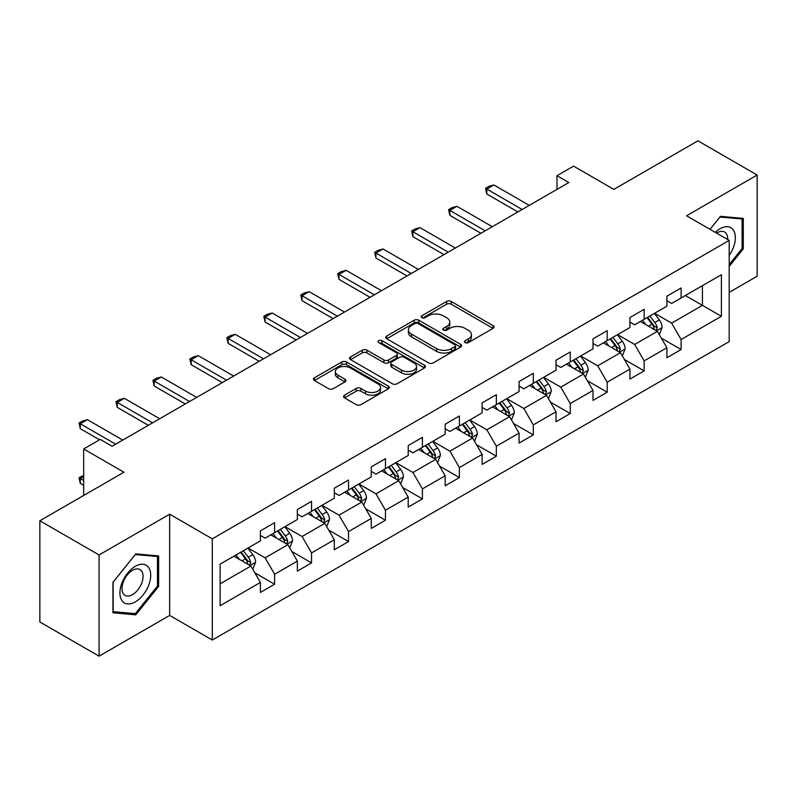 <?xml version="1.0" encoding="UTF-8"?>
<svg xmlns="http://www.w3.org/2000/svg" width="797" height="797" viewBox="0 0 797 797"><rect width="100%" height="100%" fill="white"/><g stroke="black" fill="none" stroke-linecap="round" stroke-linejoin="round"><path stroke-width="1.2" d="M465.129 342.6A2.301 1.325 0 0 0 468.387 342.6L493.094 328.334A3.288 1.903 0 0 0 494.06 326.999A3.288 1.903 0 0 0 493.094 325.654L451.241 301.485A3.288 1.903 0 0 0 446.589 301.485L421.882 315.751A2.301 1.325 0 0 0 421.205 316.688A2.301 1.325 0 0 0 421.882 317.634A2.301 1.325 0 0 0 425.14 317.634L428.338 315.781A10.52 6.077 0 0 1 443.222 315.781L446.709 317.804A10.52 6.077 0 0 1 449.787 322.098A10.52 6.077 0 0 1 446.709 326.391L443.511 328.234A2.301 1.325 0 0 0 442.833 329.181A2.301 1.325 0 0 0 443.511 330.117A2.301 1.325 0 0 0 446.758 330.117L449.956 328.274A10.52 6.077 0 0 1 464.84 328.274L468.327 330.287A10.52 6.077 0 0 1 471.416 334.581A10.52 6.077 0 0 1 468.327 338.874L465.129 340.717A2.301 1.325 0 0 0 464.462 341.664A2.301 1.325 0 0 0 465.129 342.6L465.129 340.717M344.513 395.192A3.288 1.903 0 0 0 343.547 396.537A3.288 1.903 0 0 0 344.513 397.872L356.249 404.657A3.288 1.903 0 0 0 360.902 404.657L388.338 388.816A3.288 1.903 0 0 0 389.305 387.472A3.288 1.903 0 0 0 388.338 386.127L346.486 361.968A3.288 1.903 0 0 0 341.833 361.968L314.397 377.808A3.288 1.903 0 0 0 313.44 379.153A3.288 1.903 0 0 0 314.397 380.488L328.583 388.677A3.288 1.903 0 0 0 333.236 388.677L344.971 381.902A3.288 1.903 0 0 0 345.938 380.558A3.288 1.903 0 0 0 344.971 379.213L337.938 375.158A8.797 5.081 0 0 1 335.368 371.561A8.797 5.081 0 0 1 340.797 366.869A8.797 5.081 0 0 1 350.381 367.975L377.937 383.885A8.797 5.081 0 0 1 380.518 387.472A8.797 5.081 0 0 1 375.078 392.164A8.797 5.081 0 0 1 365.494 391.068L360.902 388.408A3.288 1.903 0 0 0 356.249 388.408L344.513 395.192L344.513 397.872M729.195 292.369L757.15 276.23L757.15 175.021L697.923 140.83L613.829 189.387L573.561 166.135L556.983 175.709L568.819 182.543L112.098 446.23L100.253 439.396L83.675 448.97L83.675 495.465M99.077 554.961L99.077 656.17L169.661 615.414L169.661 514.204L99.077 554.961L39.85 520.77L123.943 472.213L83.675 448.97M169.661 514.204L212.301 538.822L729.195 240.395L729.195 341.604L212.301 640.031L212.301 538.822M757.15 175.021L686.556 215.778L729.195 240.395M428.567 362.904A3.288 1.903 0 0 0 433.219 362.904L460.656 347.064A3.288 1.903 0 0 0 461.622 345.719A3.288 1.903 0 0 0 460.656 344.384L418.804 320.215A3.288 1.903 0 0 0 414.151 320.215L386.714 336.055A3.288 1.903 0 0 0 385.748 337.4A3.288 1.903 0 0 0 386.714 338.745L428.567 362.904M379.611 343.099A2.301 1.325 0 0 1 381.952 343.427L381.952 340.688L424.502 365.255A3.288 1.903 0 0 1 425.459 366.6A3.288 1.903 0 0 1 424.502 367.945L397.065 383.785A3.288 1.903 0 0 1 392.413 383.785L350.56 359.616L350.56 356.936A3.288 1.903 0 0 0 349.594 358.271A3.288 1.903 0 0 0 350.56 359.616M350.56 356.936L362.296 350.152A3.288 1.903 0 0 1 366.949 350.152L383.925 359.955A3.288 1.903 0 0 0 388.577 359.955L396.368 355.452A3.288 1.903 0 0 0 397.324 354.117A3.288 1.903 0 0 0 396.368 352.772L378.695 342.571A2.301 1.325 0 0 1 378.017 341.624A2.301 1.325 0 0 1 379.442 340.399A2.301 1.325 0 0 1 381.952 340.688M99.077 656.17L39.85 621.979L39.85 520.77M254.831 572.814L274.606 584.231L274.606 574.248L297.351 561.118L297.351 571.1L311.557 562.891L311.557 552.909L334.302 539.778L334.302 549.761L348.518 541.562L348.518 531.579L371.263 518.448L371.263 528.431L385.469 520.222L385.469 510.239L408.213 497.109L408.213 507.091L422.43 498.892L422.43 488.9L445.164 475.769L445.164 485.762L459.381 477.552L459.381 467.57L482.125 454.439L482.125 464.422L496.332 456.213L496.332 446.23L519.076 433.1L519.076 443.082L533.293 434.883L533.293 424.901L556.027 411.77L556.027 421.752L570.244 413.543L570.244 403.561L592.988 390.43L592.988 400.413L607.194 392.214L607.194 382.221L629.939 369.091L629.939 379.083L644.155 370.874L644.155 360.892L666.9 347.761L666.9 357.743L681.106 349.534L681.106 339.552L721.385 316.299L721.385 274.726L702.426 285.665L702.426 305.361L721.385 316.299M274.606 584.231L260.39 592.44L260.39 582.448L220.121 605.7L220.121 564.127L260.39 540.874L260.39 530.892L274.606 522.683L274.606 532.665L297.351 519.534L297.351 509.552L311.557 501.353L311.557 511.335L334.302 498.205L334.302 488.222L348.518 480.013L348.518 489.996L371.263 476.865L371.263 466.883L385.469 458.673L385.469 468.666L408.213 455.535L408.213 445.543L422.43 437.344L422.43 447.326L445.164 434.196L445.164 424.213L459.381 416.004L459.381 425.987L482.125 412.856L482.125 402.874L496.332 394.674L496.332 404.657L519.076 391.526L519.076 381.544L533.293 373.335L533.293 383.317L556.027 370.187L556.027 360.204L570.244 351.995L570.244 361.987L592.988 348.857L592.988 338.864L607.194 330.665L607.194 340.648L629.939 327.517L629.939 317.535L644.155 309.326L644.155 319.308L666.9 306.178L666.9 296.195L681.106 287.996L681.106 297.978L721.385 274.726M270.821 534.857L287.876 544.7L265.132 557.83L248.076 547.987M260.39 535.405L265.132 538.134L274.606 532.665M265.132 557.83L274.606 574.248M287.876 544.7L297.351 561.118M307.772 513.517L324.827 523.37L302.083 536.501L285.027 526.648M297.351 514.065L302.083 516.805L311.557 511.335M302.083 536.501L311.557 552.909M324.827 523.37L334.302 539.778M344.722 492.187L361.778 502.03L339.044 515.161L321.988 505.318M334.302 492.735L339.044 495.465L348.518 489.996M339.044 515.161L348.518 531.579M361.778 502.03L371.263 518.448M381.683 470.848L398.739 480.701L375.995 493.831L358.939 483.978M371.263 471.396L375.995 474.135L385.469 468.666M375.995 493.831L385.469 510.239M398.739 480.701L408.213 497.109M418.634 449.518L435.69 459.361L412.946 472.491L395.89 462.639M408.213 450.056L412.946 452.796L422.43 447.326M412.946 472.491L422.43 488.9M435.69 459.361L445.164 475.769M455.585 428.178L472.651 438.021L449.906 451.152L432.851 441.309M445.164 428.726L449.906 431.456L459.381 425.987M449.906 451.152L459.381 467.57M472.651 438.021L482.125 454.439M492.546 406.839L509.602 416.692L486.857 429.822L469.802 419.969M482.125 407.387L486.857 410.126L496.332 404.657M486.857 429.822L496.332 446.23M509.602 416.692L519.076 433.1M529.497 385.509L546.553 395.352L523.818 408.482L506.762 398.639M519.076 386.057L523.818 388.787L533.293 383.317M523.818 408.482L533.293 424.901M546.553 395.352L556.027 411.77M566.458 364.169L583.514 374.022L560.769 387.153L543.713 377.3M556.027 364.717L560.769 367.457L570.244 361.987M560.769 387.153L570.244 403.561M583.514 374.022L592.988 390.43M603.409 342.84L620.464 352.682L597.72 365.813L580.664 355.97M592.988 343.387L597.72 346.117L607.194 340.648M597.72 365.813L607.194 382.221M620.464 352.682L629.939 369.091M640.36 321.5L657.415 331.343L634.681 344.473L617.625 334.63M629.939 322.048L634.681 324.787L644.155 319.308M634.681 344.473L644.155 360.892M657.415 331.343L666.9 347.761M685.37 295.518L702.426 305.361L671.632 323.144L654.576 313.291M666.9 300.708L671.632 303.448L681.106 297.978M671.632 323.144L681.106 339.552M169.661 615.414L212.301 640.031M556.983 175.709L556.983 189.387M220.121 583.822L250.916 566.039L233.86 556.196M250.916 566.039L260.39 582.448M661.331 338.117L681.106 349.534M624.37 359.457L644.155 370.874M587.419 380.787L607.194 392.214M550.468 402.126L570.244 413.543M513.507 423.456L533.293 434.883M476.556 444.796L496.332 456.213M439.605 466.135L459.381 477.552M402.644 487.465L422.43 498.892M365.693 508.805L385.469 520.222M328.733 530.135L348.518 541.562M291.782 551.474L311.557 562.891M729.195 266.397L743.292 248.863L743.292 218.388L720.428 216.346L710.007 229.317L719.96 217.023L742.107 218.996L742.107 248.534L729.195 264.594M112.935 612.803L135.789 614.846L158.653 586.413L158.653 555.927L135.789 553.885L112.935 582.328L112.935 612.803M742.107 248.186L743.292 248.863M157.467 585.725L158.653 586.413M133.378 613.451L135.789 614.846M466.056 342.929L468.327 341.614A10.52 6.077 0 0 0 471.416 337.32L471.416 334.581M449.787 322.098L449.787 324.827A10.52 6.077 0 0 1 446.709 329.131L444.427 330.446M493.054 328.364L451.241 304.225A3.288 1.903 0 0 0 446.589 304.225L422.799 317.953M460.616 347.093L418.804 322.954A3.288 1.903 0 0 0 414.151 322.954L386.754 338.765M454.848 346.665A2.301 1.325 0 0 0 455.515 345.719A2.301 1.325 0 0 0 454.848 344.782L418.106 323.572A2.301 1.325 0 0 0 414.848 323.572L411.481 325.515A10.52 6.077 0 0 0 408.393 329.819A10.52 6.077 0 0 0 411.481 334.112L436.587 348.608A10.52 6.077 0 0 0 451.471 348.608L454.848 346.665L454.848 349.395A2.301 1.325 0 0 0 455.515 348.458L455.515 345.719M408.393 329.819L408.393 332.548A10.52 6.077 0 0 0 411.481 336.842L411.481 334.112M454.848 349.395L451.471 351.347A10.52 6.077 0 0 1 436.587 351.347L411.481 336.842M350.6 359.646L362.296 352.892L362.296 350.152M397.324 354.117L397.324 356.847A3.288 1.903 0 0 1 396.368 358.192L388.577 362.685A3.288 1.903 0 0 1 383.925 362.685L366.949 352.892A3.288 1.903 0 0 0 362.296 352.892M381.952 343.427L424.452 367.965M401.539 370.117A8.797 5.081 0 0 0 411.122 371.223A8.797 5.081 0 0 0 416.552 366.53A8.797 5.081 0 0 0 413.982 362.944L404.268 357.335A3.288 1.903 0 0 0 399.616 357.335L391.825 361.828A3.288 1.903 0 0 0 390.869 363.173A3.288 1.903 0 0 0 391.825 364.518L401.539 370.117L401.539 372.857A8.797 5.081 0 0 0 411.122 373.962A8.797 5.081 0 0 0 416.552 369.27L416.552 366.53M390.869 363.173L390.869 365.913A3.288 1.903 0 0 0 391.825 367.248L391.825 364.518M401.539 372.857L391.825 367.248M380.518 387.472L380.518 390.211A8.797 5.081 0 0 1 375.078 394.904A8.797 5.081 0 0 1 365.494 393.798L360.902 391.148A3.288 1.903 0 0 0 356.249 391.148L344.553 397.902M335.368 371.561L335.368 374.301A8.797 5.081 0 0 0 337.938 377.888L337.938 375.158M344.971 379.213L344.971 381.902L337.938 377.888M388.298 388.836L346.486 364.697A3.288 1.903 0 0 0 341.833 364.697L314.446 380.518M659.288 334.591L662.108 327.487A8.877 5.121 -120 0 0 659.278 319.926L654.387 313.4M645.859 324.678L642.541 320.245M656.051 330.556L657.316 327.866A8.877 5.121 -120 0 0 654.775 322.526L649.884 316.001M647.662 317.286L653.082 324.528A4.523 2.61 60 0 1 653.909 325.903L657.316 327.866M647.044 317.644L651.936 324.17A8.877 5.121 60 0 1 654.476 329.51M522.155 209.491L486.808 189.078L486.808 194.01L485.512 188.331L489.059 186.279L493.921 184.984L529.258 205.387M517.891 211.952L486.808 194.01M493.921 184.984L486.808 189.078L485.512 188.331M729.195 255.438A21.778 12.573 120 0 0 733.29 247.747A21.778 12.573 120 0 0 731.945 228.47A21.778 12.573 120 0 0 715.248 232.345M740.642 218.149L742.107 218.996M727.681 239.518A14.904 8.608 120 0 0 724.612 232.027A14.904 8.608 120 0 0 716.583 233.113M135.321 601.874A21.778 12.573 120 0 0 150.713 575.205A21.778 12.573 120 0 0 135.321 566.308A21.778 12.573 120 0 0 119.919 592.978A21.778 12.573 120 0 0 135.321 601.874M132.511 594.642A14.904 8.608 120 0 0 142.255 581.511A14.904 8.608 120 0 0 139.963 569.566A14.904 8.608 120 0 0 132.511 570.303A14.904 8.608 120 0 0 122.778 583.434A14.904 8.608 120 0 0 125.059 595.389A14.904 8.608 120 0 0 132.511 594.642M113.164 582.109L135.321 554.563L157.467 556.535L157.467 586.074L135.321 613.62L113.164 611.648L113.124 582.089M155.993 555.688L157.467 556.535M622.337 355.92L625.157 348.827A8.877 5.121 -120 0 0 622.318 341.265L617.436 334.74M608.908 346.008L605.59 341.574M619.09 351.885L620.365 349.206A8.877 5.121 -120 0 0 617.824 343.866L612.933 337.34M610.711 338.625L616.131 345.858A4.523 2.61 60 0 1 616.958 347.233L620.365 349.206M610.084 338.984L614.975 345.509A8.877 5.121 60 0 1 617.516 350.849M585.387 377.26L588.196 370.157A8.877 5.121 -120 0 0 585.367 362.605L580.475 356.08M571.957 367.347L568.63 362.914M582.139 373.225L583.404 370.535A8.877 5.121 -120 0 0 580.864 365.205L575.972 358.67M573.75 359.955L579.18 367.198A4.523 2.61 60 0 1 579.997 368.573L583.404 370.535M573.133 360.314L578.024 366.839A8.877 5.121 60 0 1 580.565 372.179M485.204 230.821L449.857 210.418L449.857 215.339L448.552 209.671L452.108 207.619L456.96 206.313L492.307 226.717M480.94 233.282L449.857 215.339M456.96 206.313L449.857 210.418L448.552 209.671M448.243 252.161L412.906 231.758L412.906 236.679L411.601 231L415.157 228.948L420.009 227.653L455.356 248.056M443.979 254.622L412.906 236.679M420.009 227.653L412.906 231.758L411.601 231M548.426 398.6L551.245 391.496A8.877 5.121 -120 0 0 548.416 383.935L543.524 377.409M534.996 388.687L531.679 384.254M545.178 394.565L546.453 391.875A8.877 5.121 -120 0 0 543.913 386.535L539.021 380.01M536.799 381.295L542.219 388.537A4.523 2.61 60 0 1 543.046 389.912L546.453 391.875M536.182 381.653L541.073 388.179A8.877 5.121 60 0 1 543.614 393.519M511.475 419.929L514.294 412.836A8.877 5.121 -120 0 0 511.455 405.274L506.563 398.749M498.045 410.017L494.728 405.583M508.227 415.895L509.502 413.215A8.877 5.121 -120 0 0 506.952 407.875L502.07 401.349M499.839 402.624L505.268 409.867A4.523 2.61 60 0 1 506.085 411.242L509.502 413.215M499.221 402.983L504.112 409.509A8.877 5.121 60 0 1 506.653 414.848M474.514 441.269L477.333 434.166A8.877 5.121 -120 0 0 474.504 426.604L469.612 420.079M461.094 431.356L457.767 426.923M471.276 437.234L472.541 434.544A8.877 5.121 -120 0 0 470.001 429.204L465.109 422.679M462.888 423.964L468.317 431.207A4.523 2.61 60 0 1 469.134 432.582L472.541 434.544M462.27 424.323L467.162 430.848A8.877 5.121 60 0 1 469.702 436.188M411.292 273.491L375.945 253.087L375.945 258.009L374.65 252.34L378.196 250.288L383.058 248.983L418.395 269.396M407.028 275.961L375.945 258.009M383.058 248.983L375.945 253.087L374.65 252.34M374.341 294.83L338.994 274.427L338.994 279.348L337.689 273.67L341.246 271.618L346.097 270.322L381.444 290.726M370.077 297.291L338.994 279.348M346.097 270.322L338.994 274.427L337.689 273.67M337.38 316.17L302.043 295.757L302.043 300.688L300.738 295.01L304.285 292.957L309.146 291.662L344.493 312.065M333.116 318.631L302.043 300.688M309.146 291.662L302.043 295.757L300.738 295.01M300.429 337.5L265.082 317.096L265.082 322.018L263.777 316.339L267.334 314.297L272.195 312.992L307.532 333.395M296.165 339.96L265.082 322.018M272.195 312.992L265.082 317.096L263.777 316.339M263.468 358.839L228.131 338.436L228.131 343.358L226.826 337.679L230.383 335.627L235.235 334.332L270.582 354.735M259.204 361.3L228.131 343.358M235.235 334.332L228.131 338.436L226.826 337.679M226.517 380.169L191.17 359.766L191.17 364.687L189.875 359.019L193.422 356.966L198.284 355.661L233.621 376.074M222.253 382.63L191.17 364.687M198.284 355.661L191.17 359.766L189.875 359.019M189.566 401.509L154.22 381.105L154.22 386.027L152.914 380.348L156.471 378.296L161.323 377.001L196.67 397.404M185.302 403.969L154.22 386.027M161.323 377.001L154.22 381.105L152.914 380.348M437.563 462.599L440.382 455.505A8.877 5.121 -120 0 0 437.543 447.944L432.661 441.418M424.134 452.686L420.816 448.253M434.315 458.564L435.59 455.884A8.877 5.121 -120 0 0 433.05 450.544L428.158 444.019M425.937 445.304L431.356 452.537A4.523 2.61 60 0 1 432.183 453.911L435.59 455.884M425.319 445.653L430.201 452.188A8.877 5.121 60 0 1 432.741 457.528M400.612 483.938L403.421 476.835A8.877 5.121 -120 0 0 400.592 469.284L395.701 462.748M387.183 474.026L383.855 469.592M397.364 479.904L398.63 477.214A8.877 5.121 -120 0 0 396.089 471.874L391.207 465.348M388.976 466.634L394.405 473.876A4.523 2.61 60 0 1 395.222 475.251L398.63 477.214M388.358 466.992L393.25 473.518A8.877 5.121 60 0 1 395.79 478.858M363.651 505.278L366.471 498.175A8.877 5.121 -120 0 0 363.641 490.613L358.75 484.088M350.222 495.365L346.904 490.922M360.403 501.243L361.679 498.553A8.877 5.121 -120 0 0 359.138 493.213L354.247 486.688M352.025 487.973L357.445 495.216A4.523 2.61 60 0 1 358.271 496.581L361.679 498.553M351.407 488.332L356.299 494.857A8.877 5.121 60 0 1 358.839 500.197M326.7 526.608L329.52 519.514A8.877 5.121 -120 0 0 326.68 511.953L321.799 505.428M313.271 516.695L309.953 512.262M323.452 522.573L324.728 519.893A8.877 5.121 -120 0 0 322.187 514.553L317.296 508.028M315.074 509.303L320.494 516.546A4.523 2.61 60 0 1 321.311 517.92L324.728 519.893M314.446 509.662L319.338 516.187A8.877 5.121 60 0 1 321.878 521.527M289.739 547.947L292.559 540.844A8.877 5.121 -120 0 0 289.729 533.283L284.838 526.757M276.32 538.035L272.992 533.601M286.502 543.913L287.767 541.223A8.877 5.121 -120 0 0 285.226 535.883L280.335 529.357M278.113 530.643L283.543 537.885A4.523 2.61 60 0 1 284.36 539.26L287.767 541.223M277.495 531.001L282.387 537.527A8.877 5.121 60 0 1 284.928 542.867M152.606 422.848L117.269 402.435L117.269 407.367L115.963 401.688L119.52 399.636L124.372 398.331L159.719 418.744M148.342 425.309L117.269 407.367M124.372 398.331L117.269 402.435L115.963 401.688M252.788 569.277L255.608 562.184A8.877 5.121 -120 0 0 252.779 554.622L247.887 548.097M239.359 559.364L236.042 554.931M249.541 565.242L250.816 562.562A8.877 5.121 -120 0 0 248.275 557.223L243.384 550.697M241.162 551.982L246.582 559.215A4.523 2.61 60 0 1 247.409 560.59L250.816 562.562M240.545 552.331L245.426 558.866A8.877 5.121 60 0 1 247.977 564.206M83.675 476.536L80.308 478.479L83.675 480.422M80.308 483.4L79.013 477.732L80.308 478.479L80.308 483.4L83.675 485.343M79.013 477.732L83.675 475.381M115.655 444.178L80.308 423.775L80.308 428.696L79.013 423.018L82.559 420.965L87.421 419.67L122.758 440.074M99.545 439.805L80.308 428.696M87.421 419.67L80.308 423.775L79.013 423.018M468.327 341.614L468.327 338.874M443.511 330.117L443.511 328.234M446.709 329.131L446.709 326.391M421.882 317.634L421.882 315.751M446.589 304.225L446.589 301.485M451.241 304.225L451.241 301.485M493.094 328.334L493.094 325.654M386.714 338.745L386.714 336.055M414.151 322.954L414.151 320.215M418.804 322.954L418.804 320.215M460.656 347.064L460.656 344.384M436.587 351.347L436.587 348.608M451.471 351.347L451.471 348.608M366.949 352.892L366.949 350.152M383.925 362.685L383.925 359.955M388.577 362.685L388.577 359.955M396.368 358.192L396.368 355.452M424.502 367.945L424.502 365.255M356.249 391.148L356.249 388.408M360.902 391.148L360.902 388.408M365.494 393.798L365.494 391.068M314.397 380.488L314.397 377.808M341.833 364.697L341.833 361.968M346.486 364.697L346.486 361.968M388.338 388.816L388.338 386.127M656.539 330.845L662.048 327.667M654.775 322.526L659.278 319.926M648.459 326.172L651.936 324.17M619.588 352.174L625.097 348.996M617.824 343.866L622.318 341.265M611.508 347.512L614.975 345.509M582.637 373.514L588.146 370.336M580.864 365.205L585.367 362.605M574.547 368.842L578.024 366.839M545.676 394.844L551.185 391.666M543.913 386.535L548.416 383.935M537.596 390.181L541.073 388.179M508.725 416.183L514.234 413.005M506.952 407.875L511.455 405.274M500.646 411.521L504.112 409.509M471.774 437.523L477.273 434.335M470.001 429.204L474.504 426.604M463.685 432.851L467.162 430.848M434.813 458.853L440.323 455.675M433.05 450.544L437.543 447.944M426.734 454.19L430.201 452.188M397.862 480.192L403.372 477.014M396.089 471.874L400.592 469.284M389.773 475.52L393.25 473.518M360.902 501.522L366.411 498.344M359.138 493.213L363.641 490.613M352.822 496.86L356.299 494.857M323.951 522.862L329.46 519.684M322.187 514.553L326.68 511.953M315.871 518.199L319.338 516.187M287 544.202L292.509 541.014M285.226 535.883L289.729 533.283M278.91 539.529L282.387 537.527M250.039 565.531L255.548 562.353M248.275 557.223L252.779 554.622M241.959 560.869L245.426 558.866"/></g></svg>
